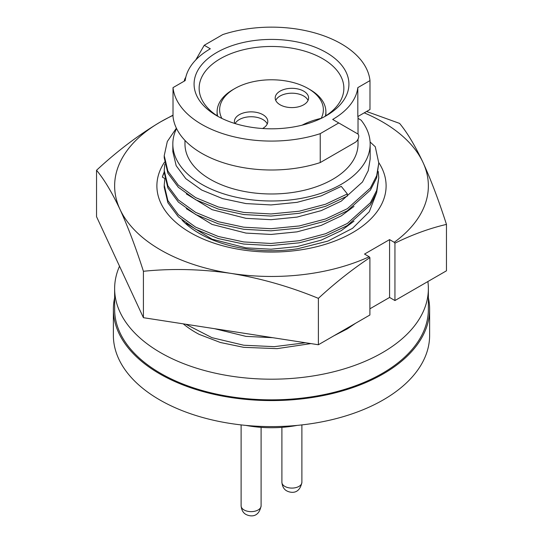 <?xml version="1.0" encoding="UTF-8"?>
<svg xmlns="http://www.w3.org/2000/svg" width="543" height="543" viewBox="0 0 543 543"><rect width="100%" height="100%" fill="white"/><g stroke="black" fill="none" stroke-linecap="round" stroke-linejoin="round"><path stroke-width="0.81" d="M164.224 171.995A110.691 63.904 0 0 0 162.357 177.099L164.767 178.484M182.102 220.173A101.962 58.868 0 0 0 199.403 233.49A101.962 58.868 0 0 0 297.591 248.769L327.904 241.085L352.543 228.325L369.288 211.736L376.55 192.941M378.77 162.601A114.614 66.171 180 0 1 333.599 241.513A114.614 66.171 180 0 1 190.457 232.689A114.614 66.171 180 0 1 164.515 162.16M364.224 112.849A156.866 90.566 180 0 1 382.421 121.863A156.866 90.566 180 0 1 423.017 162.459A156.866 90.566 180 0 1 394.232 242.3L389.575 239.612L364.529 254.07L369.186 256.758A156.866 90.566 180 0 1 230.904 273.38A156.866 90.566 180 0 1 119.983 209.34A156.866 90.566 180 0 1 160.579 121.863A156.866 90.566 180 0 1 173.013 115.408M366.586 111.485L399.58 123.397C407.23 132.56 415.042 145.578 423.017 162.459C431.013 179.984 438.825 200.638 446.461 224.402C429.527 228.345 412.354 234.603 394.944 243.176L394.944 300.55L446.461 270.808L446.461 224.402M318.381 344.751L369.898 315.008L369.898 257.64C352.244 269.355 335.072 282.93 318.381 298.351L318.381 344.751L143.42 317.689L96.539 216.677L96.539 170.271C117.274 151.015 138.621 134.881 160.579 121.863L173.013 115.15M394.944 300.55L389.575 297.449L369.898 308.811M318.381 298.351C289.819 286.602 260.66 278.281 230.904 273.38C201.073 269.07 171.914 268.371 143.42 271.283L143.42 317.689M143.42 271.283C135.77 247.465 127.958 226.818 119.983 209.34C111.987 192.426 104.175 179.407 96.539 170.271M394.232 242.3L394.944 243.176M369.898 257.64L369.186 256.758M389.575 297.449L389.575 239.612M162.357 177.099L164.224 172.192M119.521 266.199A156.866 90.566 0 0 0 114.634 288.632A156.866 90.566 0 0 0 160.579 352.665A156.866 90.566 0 0 0 331.529 372.301A156.866 90.566 0 0 0 428.366 288.632A156.866 90.566 0 0 0 427.884 281.532M114.634 288.632L114.634 309.286A156.866 90.566 0 0 0 160.579 373.326A156.866 90.566 0 0 0 331.529 392.956A156.866 90.566 0 0 0 428.366 309.286L428.366 288.632M114.634 297.761A158.128 91.292 0 0 0 113.372 309.286A158.128 91.292 0 0 0 159.69 373.842A158.128 91.292 0 0 0 332.011 393.634A158.128 91.292 0 0 0 429.628 309.286A158.128 91.292 0 0 0 428.366 297.761M113.372 309.286L113.372 335.316A158.128 91.292 0 0 0 159.69 399.872A158.128 91.292 0 0 0 332.011 419.658A158.128 91.292 0 0 0 429.628 335.316L429.628 309.286M297.096 425.407A83.493 48.205 180 0 1 245.904 425.407M184.973 140.42L184.973 144.024A86.527 49.956 0 0 0 210.317 179.346A86.527 49.956 0 0 0 304.609 190.179A86.527 49.956 0 0 0 358.027 144.024L358.027 139.117M357.817 87.627L369.987 80.602L369.987 109.523L357.817 116.548L357.817 87.627A86.527 49.956 0 0 1 332.683 119.44L338.764 122.949L320.241 133.646A98.67 56.967 0 0 1 201.731 124.395A98.67 56.967 0 0 1 173.013 87.627L173.013 116.548A98.67 56.967 0 0 0 201.731 153.316A98.67 56.967 0 0 0 320.241 162.567L355.176 142.402A5.063 2.919 120 0 0 358.482 137.942A5.063 2.919 120 0 0 357.708 133.883L338.764 122.949M216.759 115.72A77.418 44.696 180 0 1 216.752 115.72A77.418 44.696 180 0 1 216.759 52.508A77.418 44.696 180 0 1 326.241 52.508A77.418 44.696 180 0 1 326.248 115.72A77.418 44.696 180 0 1 216.759 115.72M324.395 116.752A72.362 41.777 0 0 0 343.862 88.244A72.362 41.777 0 0 0 322.664 58.705A72.362 41.777 0 0 0 243.807 49.651A72.362 41.777 0 0 0 199.138 88.244A72.362 41.777 0 0 0 218.605 116.752M217.628 116.134A54.395 31.406 180 0 1 217.105 111.797A54.395 31.406 180 0 1 233.035 89.588L234.827 88.557A51.863 29.946 0 0 0 221.863 118.415M302.078 125.182A60.721 35.057 0 0 1 321.171 118.347A51.863 29.946 0 0 0 308.173 88.557A51.863 29.946 0 0 0 234.827 88.557M309.965 89.588L308.173 88.557L309.965 89.588A54.395 31.406 180 0 1 325.895 111.797A54.395 31.406 180 0 1 325.372 116.134M235.133 123.573A16.697 9.638 180 0 1 239.3 119.569A16.697 9.638 180 0 1 255.475 117.078A16.697 9.638 180 0 1 267.258 123.947M234.752 123.458A16.697 9.638 180 0 1 234.406 121.503A16.697 9.638 180 0 1 239.3 114.688A16.697 9.638 180 0 1 257.497 112.598A16.697 9.638 180 0 1 267.801 121.503A16.697 9.638 180 0 1 262.914 128.324A16.697 9.638 180 0 1 262.568 128.515M275.742 100.394A16.697 9.638 180 0 1 280.086 96.016A16.697 9.638 180 0 1 296.268 93.532A16.697 9.638 180 0 1 308.051 100.394M280.086 91.136A16.697 9.638 180 0 1 298.283 89.052A16.697 9.638 180 0 1 308.594 97.957A16.697 9.638 180 0 1 303.7 104.772A16.697 9.638 180 0 1 285.503 106.862A16.697 9.638 180 0 1 275.199 97.957A16.697 9.638 180 0 1 280.086 91.136M369.987 80.602A98.67 56.967 0 0 0 222.759 34.582L204.236 45.279L210.317 48.789A86.527 49.956 0 0 0 185.183 80.602L173.013 87.627M320.241 162.567L320.241 133.646M184.267 81.131A5.063 2.919 -60 0 1 185.292 78.083L185.808 77.194M195.751 59.968L204.236 45.279M358.027 118.374L361.075 120.132A98.67 56.967 0 0 1 370.17 144.024L370.17 158.977L368.242 170.672L362.466 182.014L341.269 201.127L321.225 210.63L297.041 217.098L271.052 219.691L245.959 218.334L212.055 209.659L186.317 193.905M176.55 128.528A98.67 56.967 0 0 0 172.83 144.024A98.67 56.967 0 0 0 271.5 200.991A98.67 56.967 0 0 0 370.17 144.024M370.109 142.001L375.274 146.759L378.776 163.036L376.672 175.715L370.394 188L347.357 208.695L325.562 218.978L299.268 225.956L271.011 228.712L243.732 227.184L218.286 221.72L195.643 212.381L178.355 199.96L167.882 185.849L164.224 170.4L164.834 164.088M164.224 157.755L167.882 173.197L178.355 187.308L195.643 199.736L218.286 209.069L243.732 214.533L271.011 216.06L299.268 213.304L325.562 206.326L347.357 196.043L347.357 193.939L341.269 186.371L321.225 195.874L297.041 202.342L271.052 204.935L245.959 203.577L222.555 198.595L201.731 190.057L185.821 178.681L176.19 165.751L172.83 151.599L172.83 144.024M378.776 163.036L376.672 177.819L370.394 190.104L347.357 210.799L325.562 221.082L299.268 228.06L271.011 230.816L243.732 229.289L218.286 223.825L195.643 214.492L178.355 202.064L167.882 187.953L164.224 172.504L164.224 170.407M354.002 206.394L341.269 215.883L321.225 225.386L297.041 231.854L271.052 234.447L245.959 233.083L212.055 224.415L186.317 208.661M378.254 171.466L378.776 177.792L376.672 190.471L370.394 202.756L347.357 223.451L325.562 233.734L299.268 240.712L271.011 243.468L243.732 241.94L218.286 236.476L195.643 227.137L178.355 214.716L167.882 200.605L164.224 185.156L164.834 178.844M378.776 177.792L376.672 192.575L370.394 204.86L347.357 225.555L325.562 235.838L299.268 242.816L271.011 245.572L243.732 244.045L218.286 238.581L195.643 229.241L178.355 216.82L167.882 202.709L164.224 187.26L164.224 185.163M354.002 221.144L341.269 230.639L321.225 240.142L297.041 246.61L271.052 249.203L245.959 247.839L212.055 239.171L186.317 223.417M272.722 337.692L245.959 336.375L214.58 328.698M305.519 342.762L274.222 346.665L243.732 345.226L211.994 337.685L185.821 324.246M310.922 343.597L277.073 348.647L243.732 347.337L220.37 342.49L199.159 334.366A107.276 61.936 180 0 1 183.262 323.852M355.502 323.323L347.357 328.848L333.884 335.805M347.357 193.939L325.562 204.222L299.268 211.2L271.011 213.956L243.732 212.428L218.286 206.964L195.643 197.625L178.355 185.204L167.882 171.093L164.224 155.651L167.305 141.513L176.38 128.189M301.888 482.32C299.424 494.904 290.369 492.745 286.894 490.96C284.016 489.487 282.353 486.609 281.898 482.32A9.991 5.769 0 0 0 284.831 486.399A9.991 5.769 0 0 0 295.718 487.648A9.991 5.769 0 0 0 301.888 482.32L301.888 424.911M261.102 505.866C258.638 518.456 249.576 516.291 246.101 514.513C243.223 513.04 241.56 510.155 241.112 505.866A9.991 5.769 0 0 0 244.038 509.945A9.991 5.769 0 0 0 254.932 511.201A9.991 5.769 0 0 0 261.102 505.866L261.102 427.355M358.027 116.426L358.027 134.128M217.105 111.797L217.105 115.795M325.895 111.797L325.895 115.795M164.224 155.658L164.224 157.762M241.112 505.866L241.112 424.911M281.898 482.32L281.898 427.355"/></g></svg>
